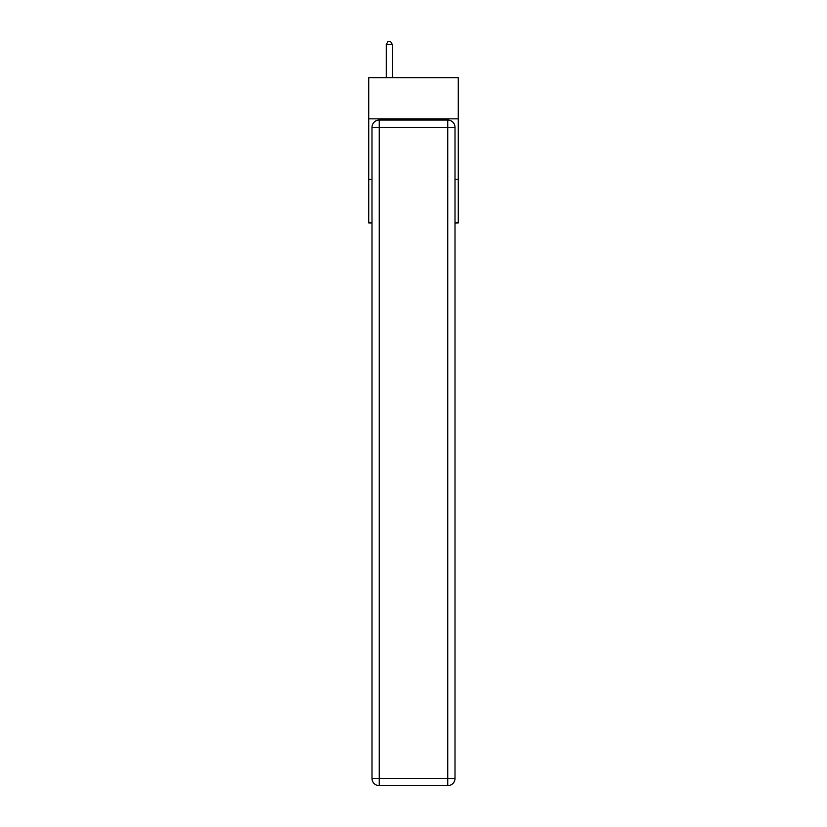 <?xml version="1.0" encoding="UTF-8"?>
<svg xmlns="http://www.w3.org/2000/svg" width="827" height="827" viewBox="0 0 827 827"><rect width="100%" height="100%" fill="white"/><g stroke="black" fill="none" stroke-linecap="round" stroke-linejoin="round"><path stroke-width="1.24" d="M458.272 118.85L458.272 77.707L368.728 77.707L368.728 118.85L458.272 118.85L458.272 222.928L455.005 222.928M371.995 179.356L368.728 179.356L368.728 118.85M458.272 179.356L455.005 179.356M368.728 179.356L368.728 222.928L371.995 222.928M379.252 120.06L447.748 120.06A7.257 7.257 0 0 1 455.005 127.317L455.005 778.393A7.257 7.257 0 0 1 447.748 785.65L379.252 785.65L379.252 778.393L447.748 778.393L447.748 127.317L379.252 127.317L379.252 778.393L371.995 778.393L371.995 127.317L379.252 127.317L379.252 120.06A7.257 7.257 0 0 0 371.995 127.317A7.257 7.257 0 0 1 379.252 120.06M371.995 778.393A7.257 7.257 0 0 0 379.252 785.65A7.257 7.257 0 0 1 371.995 778.393M392.318 77.707L392.318 44.493L386.271 44.493L386.271 77.707M386.271 44.493L388.09 41.35L390.509 41.35L392.318 44.493M447.748 785.65A7.257 7.257 0 0 0 455.005 778.393L447.748 778.393L447.748 785.65M455.005 127.317A7.257 7.257 0 0 0 447.748 120.06L447.748 127.317L455.005 127.317"/></g></svg>
